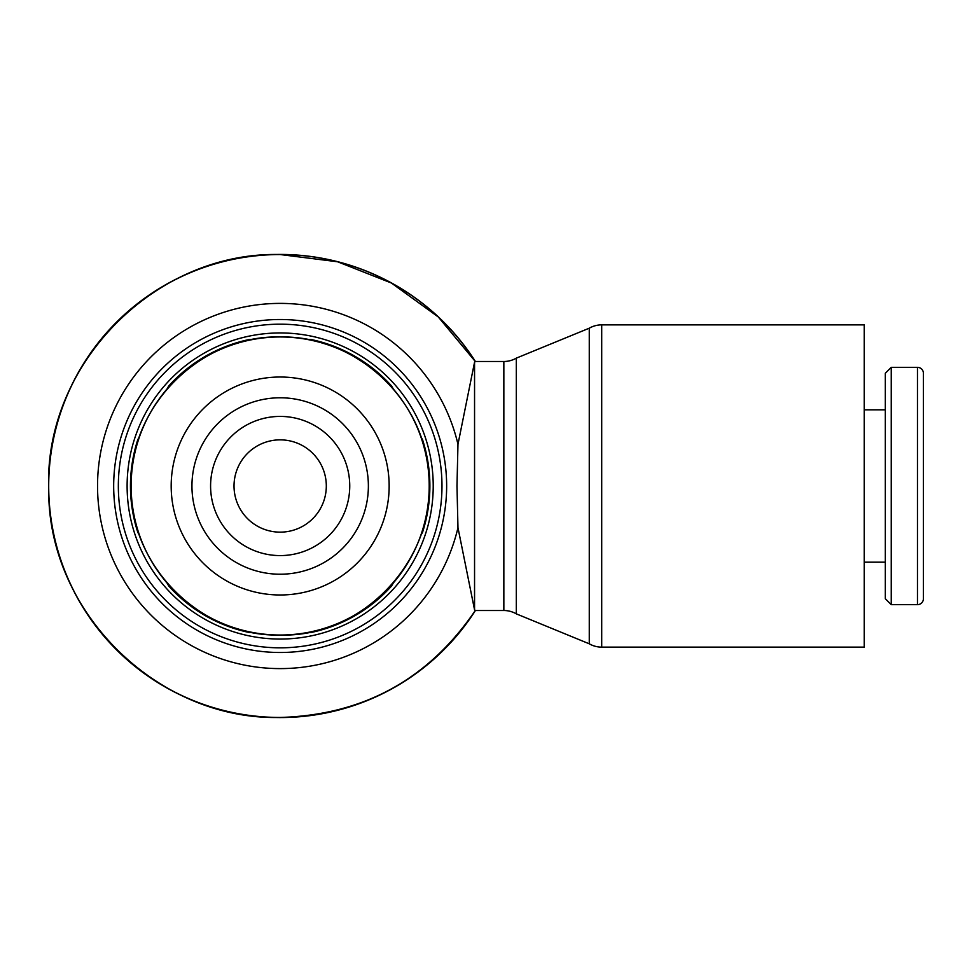 <?xml version="1.0" encoding="UTF-8"?>
<svg xmlns="http://www.w3.org/2000/svg" width="972" height="972" viewBox="0 0 972 972"><rect width="100%" height="100%" fill="white"/><g stroke="black" fill="none" stroke-linecap="round" stroke-linejoin="round"><path stroke-width="1.46" d="M139.591 436.501L137.854 439.514A149.712 149.712 0 0 0 137.854 532.486L139.591 535.499M252.744 632.493L249.269 632.493A149.712 149.712 0 0 1 168.751 586.007L167.014 582.993M393.32 582.993L391.582 586.007A149.712 149.712 0 0 1 311.064 632.493L307.589 632.493M420.742 436.501L422.48 439.514A149.712 149.712 0 0 1 422.48 532.486L420.742 535.499M167.014 389.007L168.751 385.993A149.712 149.712 0 0 1 249.269 339.507L252.744 339.507M307.589 339.507L311.064 339.507A149.712 149.712 0 0 1 391.582 385.993L393.32 389.007M280.167 254.543A231.458 231.458 0 0 0 48.697 486A231.458 231.458 0 0 0 280.167 717.458C157.816 720.544 47.567 612.02 48.734 489.633C43.473 364.694 155.143 251.238 280.167 254.543L337.588 261.772L391.412 283.022L438.287 316.969L475.284 361.487A231.458 231.458 0 0 0 48.697 486A231.458 231.458 0 0 0 280.167 717.458C363.467 715.015 428.531 679.331 475.357 610.392L474.555 609.821L457.97 527.675L456.974 486L457.97 444.326L474.555 362.179L475.357 361.608M280.167 717.458A231.458 231.458 0 0 0 475.284 610.513M475.405 361.487A231.567 231.567 0 0 0 48.6 486A231.567 231.567 0 0 0 475.405 610.513M516.302 613.854L516.302 358.146A24.908 24.908 0 0 1 503.848 361.487L503.848 610.513A24.908 24.908 0 0 1 516.302 613.854L589.263 643.804L589.263 328.196A24.908 24.908 0 0 1 601.704 324.867L601.704 647.133A24.908 24.908 0 0 1 589.263 643.804M601.704 324.867L864.217 324.867L864.217 647.133L601.704 647.133M891.251 604.657L891.251 367.343L885.31 373.272L885.31 598.728L891.251 604.657L917.471 604.657A5.929 5.929 0 0 0 923.4 598.728L923.4 373.272A5.929 5.929 0 0 0 917.471 367.343L917.471 604.657M923.4 373.272L923.4 598.728M923.4 427.401L923.4 544.599M429.199 486A149.032 149.032 0 0 0 280.167 336.968A149.032 149.032 0 0 0 131.135 486A149.032 149.032 0 0 0 280.167 635.032A149.032 149.032 0 0 0 429.199 486M368.376 486A88.221 88.221 0 0 0 280.167 397.779A88.221 88.221 0 0 0 191.946 486A88.221 88.221 0 0 0 280.167 574.221A88.221 88.221 0 0 0 368.376 486M326.313 486A46.146 46.146 0 0 0 280.167 439.854A46.146 46.146 0 0 0 234.021 486A46.146 46.146 0 0 0 280.167 532.146A46.146 46.146 0 0 0 326.313 486M127.113 486A153.054 153.054 0 0 0 280.167 639.054A153.054 153.054 0 0 0 433.22 486A153.054 153.054 0 0 0 280.167 332.946A153.054 153.054 0 0 0 127.113 486M280.167 647.826A161.826 161.826 0 0 0 441.981 486A161.826 161.826 0 0 0 280.167 324.174A161.826 161.826 0 0 0 118.341 486A161.826 161.826 0 0 0 280.167 647.826M113.675 486A166.491 166.491 0 0 0 280.167 652.491A166.491 166.491 0 0 0 446.646 486A166.491 166.491 0 0 0 280.167 319.509A166.491 166.491 0 0 0 113.675 486M457.97 444.326A182.627 182.627 0 0 0 97.54 486A182.627 182.627 0 0 0 457.97 527.675M474.555 362.179L474.555 609.821M280.167 594.986A108.986 108.986 0 0 0 389.152 486A108.986 108.986 0 0 0 280.167 377.015A108.986 108.986 0 0 0 171.181 486A108.986 108.986 0 0 0 280.167 594.986M349.75 486A69.583 69.583 0 0 0 280.167 416.417A69.583 69.583 0 0 0 210.584 486A69.583 69.583 0 0 0 280.167 555.583A69.583 69.583 0 0 0 349.75 486M475.187 610.513L503.848 610.513M475.187 361.487L503.848 361.487M516.302 358.146L589.263 328.196M864.217 562.181L885.31 562.181M864.217 409.82L885.31 409.82M891.251 367.343L917.471 367.343M280.167 635.032C366.748 637.693 441.519 552.898 428.02 467.325C420.414 394.839 353.03 335.425 280.167 336.968C201.386 334.976 130.406 404.862 131.147 483.655C127.757 564.112 199.673 637.158 280.167 635.032"/></g></svg>
